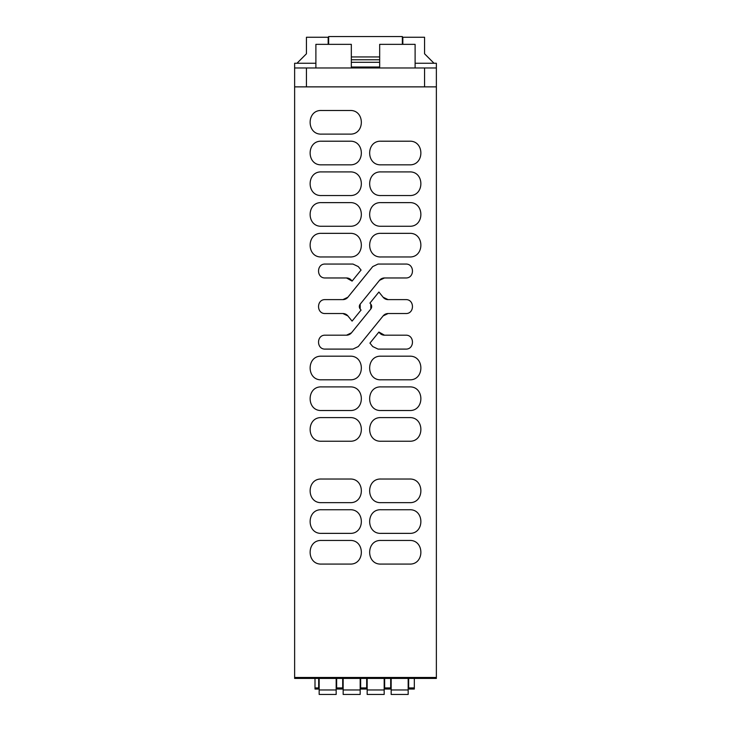 <?xml version="1.0" encoding="UTF-8"?>
<svg xmlns="http://www.w3.org/2000/svg" width="731" height="731" viewBox="0 0 731 731"><rect width="100%" height="100%" fill="white"/><g stroke="black" fill="none" stroke-linecap="round" stroke-linejoin="round"><path stroke-width="1.1" d="M436.37 86.87L294.63 86.87L294.63 677.473L436.37 677.473L436.37 678.423L435.146 678.423L435.146 677.473L436.37 677.473L436.37 63.25L415.107 63.25M315.893 63.25L294.63 63.25L294.63 86.87L294.63 67.974L436.37 67.974M321.558 564.076L349.911 564.076C365.144 564.807 365.144 539.734 349.911 540.456L321.558 540.456C306.326 539.734 306.326 564.807 321.558 564.076M381.089 564.076C365.856 564.807 365.856 539.734 381.089 540.456L409.442 540.456C424.674 539.734 424.674 564.807 409.442 564.076L381.089 564.076M321.558 195.542C306.326 196.264 306.326 171.191 321.558 171.913L349.911 171.913C365.144 171.191 365.144 196.264 349.911 195.542L321.558 195.542M381.089 533.365C365.856 534.096 365.856 509.014 381.089 509.745L409.442 509.745C424.674 509.014 424.674 534.096 409.442 533.365L381.089 533.365M381.089 502.654C365.856 503.385 365.856 478.302 381.089 479.033L409.442 479.033C424.674 478.302 424.674 503.385 409.442 502.654L381.089 502.654M321.558 502.654L349.911 502.654C365.144 503.385 365.144 478.302 349.911 479.033L321.558 479.033C306.326 478.302 306.326 503.385 321.558 502.654M381.089 441.232C365.856 441.963 365.856 416.88 381.089 417.611L409.442 417.611C424.674 416.88 424.674 441.963 409.442 441.232L381.089 441.232M381.089 410.52C365.856 411.251 365.856 386.169 381.089 386.9L409.442 386.9C424.674 386.169 424.674 411.251 409.442 410.52L381.089 410.52M381.089 379.809C365.856 380.54 365.856 355.458 381.089 356.189L409.442 356.189C424.674 355.458 424.674 380.54 409.442 379.809L381.089 379.809M321.558 379.809L349.911 379.809C365.144 380.54 365.144 355.458 349.911 356.189L321.558 356.189C306.326 355.458 306.326 380.54 321.558 379.809M321.558 410.52L349.911 410.52C365.144 411.251 365.144 386.169 349.911 386.9L321.558 386.9C306.326 386.169 306.326 411.251 321.558 410.52M321.558 441.232L349.911 441.232C365.144 441.963 365.144 416.88 349.911 417.611L321.558 417.611C306.326 416.88 306.326 441.963 321.558 441.232M369.941 303.091L378.905 292.034L383.126 297.252L388.097 299.619L405.723 299.619C414.696 299.189 414.696 313.955 405.723 313.535L388.097 313.535L383.126 315.902L358.272 346.558L352.945 349.098L325.277 349.098C316.304 349.528 316.304 334.761 325.277 335.191L346.512 335.191L351.483 332.815L370.818 308.975L370.818 304.178L369.941 303.091M378.905 332.057L384.488 335.191L405.723 335.191C414.696 334.761 414.696 349.528 405.723 349.098L378.055 349.098L372.728 346.558L369.941 343.113L378.905 332.057M342.903 299.619L347.874 297.252L372.728 266.587L378.055 264.055L405.723 264.055C414.696 263.626 414.696 278.392 405.723 277.963L384.488 277.963L379.517 280.329L360.182 304.178L360.182 308.975L361.059 310.054L352.095 321.11L347.874 315.902L342.903 313.535L325.277 313.535C316.304 313.955 316.304 299.189 325.277 299.619L342.903 299.619A6.405 6.405 0 0 0 347.874 297.252M352.095 281.097L346.512 277.963L325.277 277.963C316.304 278.392 316.304 263.626 325.277 264.055L352.945 264.055L358.272 266.587L361.059 270.031L352.095 281.097M321.558 134.12L349.911 134.12C365.144 134.842 365.144 109.769 349.911 110.491L321.558 110.491C306.326 109.769 306.326 134.842 321.558 134.12M321.558 164.831L349.911 164.831C365.144 165.553 365.144 140.48 349.911 141.202L321.558 141.202C306.326 140.48 306.326 165.553 321.558 164.831M381.089 164.831C365.856 165.553 365.856 140.48 381.089 141.202L409.442 141.202C424.674 140.48 424.674 165.553 409.442 164.831L381.089 164.831M381.089 195.542C365.856 196.264 365.856 171.191 381.089 171.913L409.442 171.913C424.674 171.191 424.674 196.264 409.442 195.542L381.089 195.542M381.089 226.254C365.856 226.975 365.856 201.902 381.089 202.624L409.442 202.624C424.674 201.902 424.674 226.975 409.442 226.254L381.089 226.254M381.089 256.965C365.856 257.687 365.856 232.613 381.089 233.344L409.442 233.344C424.674 232.613 424.674 257.687 409.442 256.965L381.089 256.965M321.558 256.965L349.911 256.965C365.144 257.687 365.144 232.613 349.911 233.344L321.558 233.344C306.326 232.613 306.326 257.687 321.558 256.965M321.558 226.254L349.911 226.254C365.144 226.975 365.144 201.902 349.911 202.624L321.558 202.624C306.326 201.902 306.326 226.975 321.558 226.254M349.911 509.745L321.558 509.745C306.326 509.014 306.326 534.096 321.558 533.365L349.911 533.365C365.144 534.096 365.144 509.014 349.911 509.745M296.987 63.25L306.435 53.792L306.435 37.263L328.173 37.263L328.173 44.344M383.126 297.252A6.405 6.405 0 0 0 388.097 299.619M388.097 313.535A6.405 6.405 0 0 0 383.126 315.902M346.512 335.191A6.405 6.405 0 0 0 351.483 332.815M370.818 308.975A3.81 3.81 0 0 0 370.818 304.178M379.517 332.815A6.405 6.405 0 0 0 384.488 335.191M384.488 277.963A6.405 6.405 0 0 0 379.517 280.329M360.182 304.178A3.81 3.81 0 0 0 360.182 308.975M352.095 321.11L347.874 315.902A6.405 6.405 0 0 0 342.903 313.535M351.483 280.329A6.405 6.405 0 0 0 346.512 277.963M434.013 63.25L424.565 53.792L424.565 37.263L402.827 37.263L402.827 44.344M379.672 67.974L379.672 44.344L415.107 44.344L415.107 67.974M351.328 67.974L351.328 44.344L315.893 44.344L315.893 67.974M376.364 67.024L376.364 67.974M354.636 67.024L354.636 67.974M318.689 678.423L318.689 689.05L315.006 689.05L315.006 687.926L318.689 687.926M315.006 678.423L315.006 687.926M414.322 678.423L414.322 689.05L408.647 689.05L408.647 687.926L414.322 687.926M408.647 678.423L408.647 687.926M390.692 678.423L390.692 689.05L384.643 689.05L384.643 687.926L390.692 687.926M384.643 678.423L384.643 687.926M366.688 678.423L366.688 689.05L360.648 689.05L360.648 687.926L366.688 687.926M360.648 678.423L360.648 687.926M342.693 678.423L342.693 689.05L336.644 689.05L336.644 678.423M408.172 678.423L408.172 689.963L391.167 689.963L391.167 678.423M408.172 689.963L408.172 694.45L391.167 694.45L391.167 689.963M384.177 678.423L384.177 689.963L367.163 689.963L367.163 678.423M384.177 689.963L384.177 694.45L367.163 694.45L367.163 689.963M360.173 678.423L360.173 689.963L343.159 689.963L343.159 678.423M360.173 689.963L360.173 694.45L343.159 694.45L343.159 689.963M336.169 678.423L336.169 689.963L319.164 689.963L319.164 678.423M336.169 689.963L336.169 694.45L319.164 694.45L319.164 689.963M294.63 677.473L295.854 677.473L295.854 678.423L295.854 677.473L435.146 677.473L435.146 678.423L294.63 678.423L294.63 677.473M379.672 67.024L351.328 67.024M402.352 44.344L402.352 36.55L328.648 36.55L328.648 44.344M351.328 56.936L379.672 56.936M351.328 62.299L379.672 62.299M351.328 59.768L379.672 59.768M424.565 86.87L424.565 67.974M306.435 67.974L306.435 86.87M336.644 687.926L342.693 687.926"/></g></svg>
